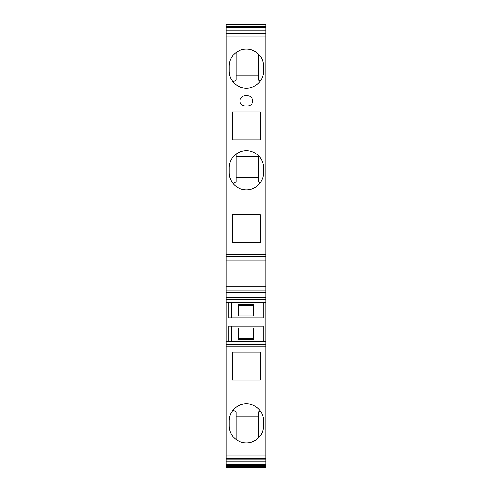 <?xml version="1.0" encoding="UTF-8"?>
<svg xmlns="http://www.w3.org/2000/svg" width="492" height="492" viewBox="0 0 492 492"><rect width="100%" height="100%" fill="white"/><g stroke="black" fill="none" stroke-linecap="round" stroke-linejoin="round"><path stroke-width="0.74" d="M246.369 88.209A17.128 17.128 0 0 1 229.241 71.082L229.241 66.186A17.128 17.128 0 0 1 246.369 49.065A17.128 17.128 0 0 1 263.491 66.186L263.491 71.082A17.128 17.128 0 0 1 246.369 88.209M229.543 74.28L229.733 75.147M244.967 88.148L243.718 88M241.547 87.515L240.686 87.238M236.584 85.134L235.281 84.132M243.22 49.354L242.193 49.581M239.198 50.633L236.092 52.49L236.092 80.214L233.085 81.887M229.407 63.8L229.844 61.678M231.314 58.019L232.027 56.826M246.369 189.807A17.128 17.128 0 0 1 229.241 172.686L229.241 167.79A17.128 17.128 0 0 1 246.369 150.669A17.128 17.128 0 0 1 263.491 167.79L263.491 172.686A17.128 17.128 0 0 1 246.369 189.807M229.543 175.884L229.733 176.751M244.967 189.752L243.718 189.605M241.547 189.119L240.686 188.842M236.584 186.739L235.281 185.736M243.22 150.958L242.193 151.185M239.198 152.237L236.092 154.094L236.092 181.819L233.085 183.491M229.407 165.404L229.844 163.282M231.314 159.623L232.027 158.43M265.938 33.228L265.938 286.731L226.062 286.731L226.062 33.228M226.062 27.423L265.938 27.423L265.938 33.21L226.062 33.21L226.062 24.6L265.938 24.6L265.938 27.423M246.369 403.791A17.128 17.128 0 0 1 263.491 420.918L263.491 425.814A17.128 17.128 0 0 1 246.369 442.935A17.128 17.128 0 0 1 229.241 425.814L229.241 420.918A17.128 17.128 0 0 1 246.369 403.791M263.245 418.009L263.115 417.357M247.888 403.858L249.229 404.037M251.535 404.59L252.544 404.947M256.707 407.265L258.036 408.385M252.771 441.693L253.429 441.41M256.061 439.928L258.601 437.794L258.601 411.786L260.237 410.875M261.676 433.489L262.064 432.659M263.091 429.498L263.386 427.733M265.938 466.674L265.938 467.4L226.062 467.4L226.062 464.577L265.938 464.602L265.938 466.674L226.062 466.674M265.938 286.731L265.938 464.577L226.062 464.577L226.062 286.731M260.311 214.684L260.311 242.574L232.421 242.574L232.421 214.684L260.311 214.684M232.421 111.936L260.311 111.936L260.311 139.826L232.421 139.826L232.421 111.936M245.145 106.063A5.135 5.135 0 0 1 240.004 100.928A5.135 5.135 0 0 1 245.145 95.792L247.593 95.792A5.135 5.135 0 0 1 252.728 100.928A5.135 5.135 0 0 1 247.593 106.063L245.145 106.063M226.062 467.4L265.938 467.4L226.062 467.4M226.062 302.512L265.938 302.512M228.872 302.512L228.872 317.924L263.128 317.924L263.128 302.512M231.591 302.512L231.591 317.924M238.903 316.092L238.417 315.526L238.417 304.911L238.903 304.345L253.097 304.345L253.583 304.911L253.583 315.526L253.097 316.092L238.903 316.092L238.417 314.622M228.872 341.657L228.872 326.245L263.128 326.245L263.128 341.657M265.938 341.657L226.062 341.657M260.311 352.174L260.311 380.064L232.421 380.064L232.421 352.174L260.311 352.174M265.938 459.073L226.062 459.073M229.407 428.2L229.844 430.322M231.314 433.981L232.027 435.174M237.667 440.561L239.198 441.367M242.193 442.419L243.22 442.646M236.092 439.51L236.092 411.786L233.085 410.113M229.543 417.72L229.733 416.853M244.967 403.852L243.718 404M241.547 404.486L240.686 404.762M236.584 406.866L235.281 407.868M258.601 416.177L236.092 416.177M236.092 437.062L258.601 437.062M231.591 326.245L231.591 341.657M238.903 339.818L238.417 339.252L238.417 328.644L238.903 328.078L253.097 328.078L253.583 328.644L253.583 339.252L253.097 339.818L238.903 339.818L238.903 338.84L238.417 338.355M253.38 338.748A0.492 0.492 0 0 1 253.097 338.84L238.903 338.84A0.492 0.492 0 0 1 238.509 338.644M238.472 329.32A0.492 0.492 0 0 0 238.417 329.548L238.903 329.056A0.492 0.492 0 0 0 238.755 329.08M253.491 329.253A0.492 0.492 0 0 0 253.097 329.056L238.903 329.056L238.903 328.078M253.528 338.576A0.492 0.492 0 0 0 253.583 338.355L253.097 338.84L253.097 339.818M253.097 328.078L253.583 329.548M253.38 315.021A0.492 0.492 0 0 1 253.097 315.114L238.903 315.114A0.492 0.492 0 0 1 238.509 314.911M238.472 305.594A0.492 0.492 0 0 0 238.417 305.815L238.903 305.323A0.492 0.492 0 0 0 238.755 305.347M253.491 305.526A0.492 0.492 0 0 0 253.097 305.323L238.903 305.323L238.903 304.345M253.528 314.849A0.492 0.492 0 0 0 253.583 314.622L253.097 316.092M253.097 304.345L253.583 305.815M261.676 160.115L262.064 160.945M263.091 164.107L263.386 165.872M257.341 154.648L256.061 153.676M253.429 152.188L252.771 151.911M247.888 189.74L249.229 189.568M251.535 189.008L252.544 188.657M256.707 186.339L258.036 185.22M258.601 155.804L258.601 181.819L260.237 182.729M258.601 177.428L236.092 177.428M263.245 175.589L263.115 176.247M236.092 156.536L258.601 156.536M261.676 58.511L262.064 59.341M263.091 62.502L263.386 64.267M257.341 53.044L256.061 52.072M253.429 50.59L252.771 50.307M247.888 88.142L249.229 87.963M251.535 87.41L252.544 87.053M256.707 84.735L258.036 83.615M258.601 54.206L258.601 80.214L260.237 81.125M258.601 75.823L236.092 75.823M236.092 54.938L258.601 54.938M263.245 73.991L263.115 74.643M226.062 33.296L265.938 33.296M265.938 302.322L226.062 302.322M265.938 254.389L226.062 254.389M226.062 36.07L265.938 36.07M226.062 256.627L265.938 256.627M265.938 259.997L226.062 259.997M226.062 286.805L265.938 286.805M265.938 290.175L226.062 290.175M226.062 292.414L265.938 292.414M265.938 297.377L226.062 297.377M226.062 299.628L265.938 299.628M226.062 341.848L265.938 341.848M265.938 344.541L226.062 344.541M226.062 346.792L265.938 346.792M265.938 455.93L226.062 455.93M226.062 458.298L265.938 458.298M226.062 461.927L265.938 461.927M226.062 465.5L265.938 465.5M265.938 26.5L226.062 26.5M265.938 30.073L226.062 30.073M226.062 33.069L265.938 33.069M265.938 33.702L226.062 33.702M226.062 260.065L265.938 260.065"/></g></svg>
